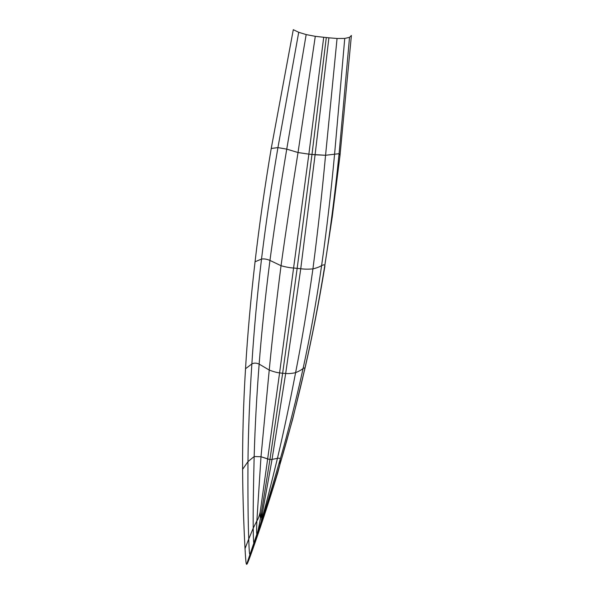 <?xml version="1.0" encoding="UTF-8"?>
<svg xmlns="http://www.w3.org/2000/svg" width="594" height="594" viewBox="0 0 594 594"><rect width="100%" height="100%" fill="white"/><g stroke="black" fill="none" stroke-linecap="round" stroke-linejoin="round"><path stroke-width="0.89" d="M298.032 152.532L315.295 36.323L326.299 37.563L311.984 154.462L325.564 155.272L339.085 153.69L340.02 155.316L332.224 217.144L324.821 265.377C319.03 301.396 312.333 335.996 304.715 369.186L304.425 370.767C312.05 337.652 318.867 302.866 324.866 266.409L324.821 265.377C319.03 301.396 312.333 335.996 304.715 369.186C297.178 402.324 288.892 434.192 279.848 464.798L277.754 472.831C268.339 504.276 258.048 534.34 252.717 549.361L255.843 539.723L252.717 549.361C247.386 564.374 247.015 564.337 246.644 564.3L249.992 554.395L246.644 564.3C246.272 564.263 245.901 564.226 245.025 548.596C244.156 532.959 242.783 501.737 242.604 469.334C242.441 436.917 243.406 403.393 245.522 368.748C247.609 334.132 250.787 298.463 255.056 261.761C259.303 225.067 264.694 187.303 271.228 148.47L293.288 29.7L298.715 32.291L306.17 34.586L315.295 36.323L298.032 152.532L308.865 154.15L323.708 37.303L308.865 154.15L311.984 154.462L326.299 37.563L328.898 37.816L315.095 154.774L300.75 268.726C304.21 269.238 308.264 269.297 312.927 268.896C316.892 267.901 319.787 266.795 321.614 265.563C323.485 264.724 324.554 264.664 324.821 265.377C330.472 229.262 335.224 192.033 339.085 153.69C335.224 192.033 330.472 229.262 324.821 265.377C324.554 264.664 323.485 264.724 321.614 265.563C316.342 301.789 310.172 336.093 303.089 368.48C304.432 367.649 304.967 367.879 304.715 369.186C297.178 402.324 288.892 434.192 279.848 464.798C270.797 495.448 260.952 524.977 255.843 539.723L259.229 528.794L255.843 539.723C260.952 524.977 270.797 495.448 279.848 464.798L292.723 418.948L304.715 369.186C304.967 367.879 304.432 367.649 303.089 368.48C296.02 400.505 288.402 430.724 280.242 459.132L279.848 464.798L280.242 459.132C271.399 489.82 264.397 513.038 259.229 528.794L261.263 521.332L259.229 528.794C264.397 513.038 271.399 489.82 280.242 459.132C279.96 458.212 279.017 457.959 277.428 458.368C270.664 486.338 265.273 507.328 261.263 521.332L262.533 512.407L261.263 521.332C265.273 507.328 270.664 486.338 277.428 458.368C279.017 457.959 279.96 458.212 280.242 459.132C288.402 430.724 296.02 400.505 303.089 368.48C301.574 369.81 299.072 371.205 295.597 372.668C289.612 403.942 283.553 432.514 277.428 458.368L272.037 459.392L262.533 512.407L272.037 459.392L277.428 458.368C283.553 432.514 289.612 403.942 295.597 372.668C299.072 371.205 301.574 369.81 303.089 368.48C310.172 336.093 316.342 301.789 321.614 265.563C326.715 229.351 331.051 192.129 334.615 153.891C331.051 192.129 326.715 229.351 321.614 265.563C319.787 266.795 316.892 267.901 312.927 268.896C307.67 306.066 301.893 340.659 295.597 372.668C291.728 373.5 288.424 373.767 285.677 373.463L272.037 459.392L285.677 373.463C288.424 373.767 291.728 373.5 295.597 372.668C301.893 340.659 307.67 306.066 312.927 268.896C317.738 231.942 321.948 194.067 325.564 155.272C321.948 194.067 317.738 231.942 312.927 268.896C308.264 269.297 304.21 269.238 300.75 268.726L285.677 373.463L300.75 268.726L315.095 154.774L325.564 155.272L339.085 153.69L340.02 155.316L351.396 35.477L349.524 37.348L339.085 153.69L349.524 37.348L344.75 38.424L334.615 153.891L344.75 38.424L337.058 38.491L325.564 155.272L337.058 38.491L328.898 37.816L315.095 154.774L311.984 154.462L297.163 268.369L300.75 268.726L297.163 268.369L311.984 154.462L308.865 154.15L293.584 268.013L308.865 154.15L298.032 152.532L286.746 149.131L306.17 34.586L286.746 149.131L298.032 152.532C291.862 191.075 286.197 228.809 281.036 265.718C286.004 267.085 290.184 267.849 293.584 268.013L297.163 268.369L282.64 373.299L285.677 373.463L282.64 373.299L297.163 268.369L293.584 268.013L279.596 372.861L293.584 268.013C290.184 267.849 286.004 267.085 281.036 265.718C286.197 228.809 291.862 191.075 298.032 152.532M277.933 147.609L298.715 32.291L277.933 147.609L286.746 149.131C280.39 187.088 274.792 224.19 269.958 260.424L281.036 265.718C276.277 302.94 272.342 337.719 269.238 370.047C273.455 371.681 276.908 372.624 279.596 372.861L282.64 373.299L269.921 459.556L272.037 459.392L269.921 459.556L282.64 373.299L279.596 372.861L267.649 458.954L279.596 372.861C276.908 372.624 273.455 371.681 269.238 370.047C272.342 337.719 276.277 302.94 281.036 265.718L269.958 260.424C274.792 224.19 280.39 187.088 286.746 149.131L277.933 147.609L271.228 148.47L277.933 147.609C271.428 185.684 265.956 222.847 261.509 259.081C263.951 258.635 266.765 259.081 269.958 260.424C265.28 296.71 261.672 331.274 259.147 364.107L269.238 370.047L260.996 456.734L269.921 459.556L260.58 517.574C260.892 518.057 261.546 516.335 262.533 512.407C261.546 516.335 260.892 518.057 260.58 517.574L269.921 459.556L267.649 458.954L260.172 512.169L267.649 458.954L260.996 456.734L269.238 370.047L259.147 364.107C261.672 331.274 265.28 296.71 269.958 260.424C266.765 259.081 263.951 258.635 261.509 259.081C265.956 222.847 271.428 185.684 277.933 147.609M255.056 261.761L261.509 259.081C257.217 295.248 254.002 330.197 251.863 363.929C253.957 362.808 256.385 362.867 259.147 364.107C256.645 396.592 254.982 427.405 254.165 456.541L260.996 456.734L256.868 520.893C257.989 519.468 259.095 516.565 260.172 512.169C259.994 516.179 260.135 517.983 260.58 517.574C258.791 527.509 257.625 532.811 257.076 533.501C256.935 535.588 258.331 531.526 261.263 521.332C258.331 531.526 256.935 535.588 257.076 533.501C257.625 532.811 258.791 527.509 260.58 517.574C260.135 517.983 259.994 516.179 260.172 512.169C259.095 516.565 257.989 519.468 256.868 520.893L260.996 456.734L254.165 456.541C254.982 427.405 256.645 396.592 259.147 364.107C256.385 362.867 253.957 362.808 251.863 363.929C254.002 330.197 257.217 295.248 261.509 259.081L255.056 261.761M245.522 368.748L251.863 363.929C249.636 397.594 248.337 430.16 247.965 461.627L254.165 456.541C253.371 488.023 253.051 511.909 253.222 528.192L256.868 520.893C256.482 531.348 256.549 535.55 257.076 533.501L254.061 542.396C253.757 544.713 255.479 540.184 259.229 528.794C255.479 540.184 253.757 544.713 254.061 542.396L257.076 533.501C256.549 535.55 256.482 531.348 256.868 520.893L253.222 528.192C253.051 511.909 253.371 488.023 254.165 456.541L247.965 461.627C248.337 430.16 249.636 397.594 251.863 363.929L245.522 368.748M242.604 469.334L247.965 461.627C247.802 495.53 248.062 521.324 248.752 539.018L253.222 528.192C253.363 539.968 253.645 544.705 254.061 542.396L249.992 554.395C250.364 554.432 250.742 554.469 255.843 539.723C250.742 554.469 250.364 554.432 249.992 554.395L254.061 542.396C253.645 544.705 253.363 539.968 253.222 528.192L248.752 539.018C248.062 521.324 247.802 495.53 247.965 461.627L242.604 469.334M245.025 548.596L248.752 539.018C249.25 554.328 249.621 554.358 249.992 554.395C249.621 554.358 249.25 554.328 248.752 539.018L245.025 548.596"/></g></svg>
